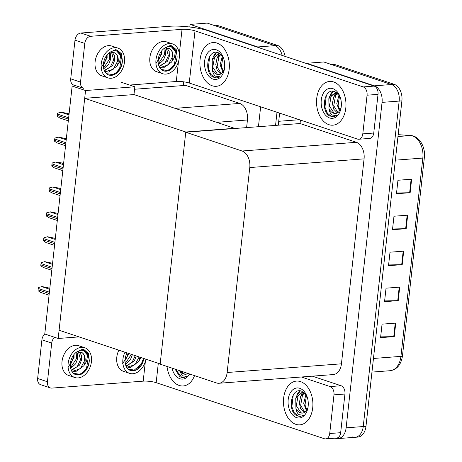 <?xml version="1.0" encoding="UTF-8"?>
<svg xmlns="http://www.w3.org/2000/svg" width="462" height="462" viewBox="0 0 462 462"><rect width="100%" height="100%" fill="white"/><g stroke="black" fill="none" stroke-linecap="round" stroke-linejoin="round"><path stroke-width="0.69" d="M134.563 89.253L185.562 85.372L183.42 84.656L183.732 81.832M246.598 127.599L247.441 119.981A13.854 9.269 -94.4 0 0 239.743 103.43L185.562 85.372M189.784 27.015L190.073 24.399L207.184 23.1L274.832 45.651A13.854 9.269 85.6 0 1 282.132 55.411A13.854 9.269 85.6 0 0 274.832 45.651L216.366 26.161A13.854 9.269 85.6 0 0 213.825 25.837M190.073 24.399L257.727 46.951A13.854 9.269 85.6 0 1 259.661 47.927M277.004 112.266L275.554 125.398L277.004 112.266M260.637 106.814L258.443 126.698M58.183 338.479L85.557 90.535L72.147 86.065L44.774 334.009L58.183 338.479L79.019 336.89M72.147 86.065L75.959 85.776M235.031 128.482L133.974 94.566L134.835 86.787L121.425 82.317M85.557 90.535L134.835 86.787M235.054 128.257L185.776 132.005L160.17 363.941L59.09 330.249L84.696 98.314L133.974 94.566M185.776 132.005L84.696 98.314M306.67 63.594L306.704 63.277L323.816 61.977L391.464 84.523A13.854 9.269 85.6 0 1 399.162 101.074L363.23 426.542A13.854 9.269 85.6 0 1 355.099 437.295A13.854 9.269 85.6 0 1 352.558 436.965M306.704 63.277L374.353 85.828A13.854 9.269 85.6 0 1 382.051 102.379L346.119 427.841A13.854 9.269 85.6 0 1 337.988 438.594A13.854 9.269 85.6 0 1 335.447 438.271L335.164 438.178M185.753 132.23L160.147 364.166L216.47 382.94A13.854 9.269 -94.4 0 0 219.011 383.264A13.854 9.269 -94.4 0 0 227.142 372.511L249.769 167.556A13.854 9.269 -94.4 0 0 242.076 151.005L185.753 132.23L300.052 123.533L300.433 120.08M219.011 383.264L333.31 374.567A13.854 9.269 -94.4 0 0 341.441 363.813L364.073 158.859A13.854 9.269 -94.4 0 0 356.375 142.308L300.052 123.533M215.101 25.739L216.562 25.629A13.854 9.269 85.6 0 1 219.103 25.953L277.575 45.443A13.854 9.269 85.6 0 1 285.106 56.404M279.62 113.138L278.291 125.19M330.457 64.709A13.854 9.269 85.6 0 1 332.998 65.038L391.464 84.523A13.854 9.269 85.6 0 1 399.162 101.074L363.23 426.542A13.854 9.269 85.6 0 1 355.099 437.295L337.988 438.594M411.636 179.216L397.949 180.255L396.46 193.745L410.146 192.7L411.636 179.216M396.54 192.995L409.638 192.729A3.696 0.745 6.3 0 0 410.146 192.7M407.669 215.188L393.976 216.228L392.486 229.718L406.179 228.673L407.669 215.188M392.573 228.967L405.665 228.702A3.696 0.745 6.3 0 0 406.179 228.673M395.749 323.105L382.062 324.145L380.572 337.635L394.265 336.596L395.749 323.105M380.659 336.885L393.751 336.619A3.696 0.745 6.3 0 0 394.265 336.596M399.722 287.133L386.036 288.173L384.546 301.663L398.232 300.623L399.722 287.133M384.627 300.912L397.724 300.647A3.696 0.745 6.3 0 0 398.232 300.623M403.696 251.161L390.009 252.2L388.519 265.69L402.206 264.645L403.696 251.161M388.6 264.94L401.692 264.674A3.696 0.745 6.3 0 0 402.206 264.645M331.733 64.616L333.194 64.501A13.854 9.269 85.6 0 1 335.735 64.83L394.202 84.315A13.854 9.269 85.6 0 1 401.9 100.866L365.968 426.328A13.854 9.269 85.6 0 1 357.836 437.087L355.099 437.295M69.086 113.802L61.319 112.197L57.756 113.132A2.31 1.652 -71.6 0 0 57.49 114.091L57.34 115.442A2.31 1.652 -71.6 0 0 57.398 116.378L59.742 117.972L68.307 120.83M66.332 138.715L58.57 137.11L55.007 138.04A2.31 1.652 -71.6 0 0 54.741 139.004L54.591 140.35A2.31 1.652 -71.6 0 0 54.649 141.291L56.988 142.885L65.558 145.744M63.583 163.629L61.279 162.855L55.821 162.018L52.252 162.953A2.31 1.652 -71.6 0 0 51.987 163.912L51.842 165.263A2.31 1.652 -71.6 0 0 51.894 166.199L54.239 167.798L62.809 170.651M60.834 188.536L53.072 186.931L49.503 187.861A2.31 1.652 -71.6 0 0 49.238 188.825L49.087 190.177A2.31 1.652 -71.6 0 0 49.145 191.112L51.49 192.706L60.06 195.565M58.085 213.45L50.318 211.844L46.754 212.774A2.31 1.652 -71.6 0 0 46.489 213.739L46.339 215.084A2.31 1.652 -71.6 0 0 46.396 216.025L48.741 217.619L57.305 220.472M300.531 381.606A21.939 14.68 -94.4 0 0 296.512 381.092A21.939 14.68 -94.4 0 0 283.449 401.08A21.939 14.68 -94.4 0 0 295.819 424.324A21.939 14.68 -94.4 0 0 299.838 424.838A21.939 14.68 -94.4 0 0 312.901 404.851A21.939 14.68 -94.4 0 0 300.531 381.606A21.939 14.68 85.6 0 1 312.901 404.851A21.939 14.68 85.6 0 1 299.838 424.838A21.939 14.68 85.6 0 1 295.819 424.324A21.939 14.68 85.6 0 1 283.449 401.08A21.939 14.68 85.6 0 1 296.512 381.092A21.939 14.68 85.6 0 1 300.531 381.606M167.025 366.458A21.939 14.68 -94.4 0 0 179.187 385.447A21.939 14.68 -94.4 0 0 183.206 385.961A21.939 14.68 -94.4 0 0 194.525 375.623A21.939 14.68 85.6 0 1 183.206 385.961A21.939 14.68 85.6 0 1 179.187 385.447A21.939 14.68 85.6 0 1 167.025 366.458M333.98 394.854A6.93 4.637 -94.4 0 0 330.134 386.579L341.083 385.741A6.93 4.637 85.6 0 1 344.935 394.017L333.98 394.854L329.712 433.523L340.661 432.692A6.93 4.637 85.6 0 1 336.596 438.068L325.646 438.9A6.93 4.637 -94.4 0 0 329.712 433.523M344.935 394.017L340.661 432.692M341.083 385.741L312.335 376.16M50.381 387.93L40.587 384.667A6.93 4.955 -71.6 0 1 37.641 378.482L47.436 381.751A6.93 4.955 108.4 0 0 50.381 387.93A6.93 4.955 108.4 0 0 51.825 388.103L143.197 381.15L145.368 361.463M54.62 337.289A6.93 4.955 108.4 0 0 51.709 343.075L41.909 339.813L37.641 378.482M41.909 339.813A6.93 4.955 -71.6 0 1 44.82 334.02M51.709 343.075L47.436 381.751M158.299 363.317L156.162 382.669L324.376 438.738A6.93 4.637 -94.4 0 0 325.646 438.9M301.386 376.992L330.134 386.579M156.162 382.669A9.234 1.86 6.3 0 0 143.197 381.15M333.616 81.953A21.939 14.68 -94.4 0 0 329.591 81.439A21.939 14.68 -94.4 0 0 316.528 101.426A21.939 14.68 -94.4 0 0 328.898 124.671A21.939 14.68 -94.4 0 0 332.923 125.185A21.939 14.68 -94.4 0 0 345.98 105.197A21.939 14.68 -94.4 0 0 333.616 81.953A21.939 14.68 85.6 0 1 345.98 105.197A21.939 14.68 85.6 0 1 332.923 125.185A21.939 14.68 85.6 0 1 328.898 124.671A21.939 14.68 85.6 0 1 316.528 101.426A21.939 14.68 85.6 0 1 329.591 81.439A21.939 14.68 85.6 0 1 333.616 81.953M216.984 43.076A21.939 14.68 -94.4 0 0 212.959 42.562A21.939 14.68 -94.4 0 0 199.896 62.549A21.939 14.68 -94.4 0 0 212.266 85.793A21.939 14.68 -94.4 0 0 216.291 86.307A21.939 14.68 -94.4 0 0 229.354 66.32A21.939 14.68 -94.4 0 0 216.984 43.076A21.939 14.68 85.6 0 1 229.354 66.32A21.939 14.68 85.6 0 1 216.291 86.307A21.939 14.68 85.6 0 1 212.266 85.793A21.939 14.68 85.6 0 1 199.896 62.549A21.939 14.68 85.6 0 1 212.959 42.562A21.939 14.68 85.6 0 1 216.984 43.076M367.065 95.201A6.93 4.637 -94.4 0 0 363.219 86.925L374.168 86.094A6.93 4.637 85.6 0 1 378.014 94.369L367.065 95.201L362.797 133.87L373.746 133.039A6.93 4.637 85.6 0 1 369.681 138.415L358.726 139.247A6.93 4.637 -94.4 0 0 362.797 133.87M378.014 94.369L373.746 133.039M374.168 86.094L208.402 30.838A27.708 5.573 6.3 0 0 169.502 26.282L80.873 33.027L90.668 36.29L182.04 29.337A9.234 1.86 -173.7 0 1 195.004 30.856L363.219 86.925M73.666 85.014A6.93 4.955 -71.6 0 1 70.726 78.829L80.521 82.097A6.93 4.955 108.4 0 0 83.46 88.277L73.666 85.014M90.668 36.29A6.93 4.955 108.4 0 0 84.789 43.428L74.994 40.159L70.726 78.829M74.994 40.159A6.93 4.955 -71.6 0 1 80.873 33.027M84.789 43.428L80.521 82.097M129.626 85.048L176.282 81.497L178.453 61.81M195.004 30.856L189.247 83.016L357.455 139.085A6.93 4.637 -94.4 0 0 358.726 139.247M189.247 83.016A9.234 1.86 6.3 0 0 176.282 81.497M118.861 350.173A15.702 11.232 108.4 0 0 116.782 357.299A15.702 11.232 108.4 0 0 123.452 371.309L129.574 373.348A15.702 11.232 108.4 0 0 145.934 359.193M124.983 352.211A15.702 11.232 108.4 0 0 122.904 359.338A15.702 11.232 108.4 0 0 129.574 373.348M143.734 358.46L141.609 363.883L134.315 370.068L128.199 369.155M127.067 352.904A12.699 9.084 108.4 0 0 125.133 359.17A12.699 9.084 108.4 0 0 130.527 370.501A12.699 9.084 108.4 0 0 143.849 358.5M130.07 370.333A12.699 9.084 108.4 0 0 134.315 370.068M132.357 354.666L130.457 359.621L125.421 364.275M131.387 354.342L125.26 363.53M136.244 355.965L134.344 360.914L126.126 366.297L127.968 367.267L130.319 367.585L138.536 361.682A10.441 7.467 108.4 0 0 139.847 357.166M135.274 355.642L131.976 362.485L125.959 365.927M139.16 356.935L134.985 364.685L127.489 367.088M122.586 363.704L128.661 354.25M128.182 353.28L126.403 358.09A12.699 9.084 108.4 0 1 125.04 360.429M138.536 361.682L141.32 357.23M143.526 358.391L141.308 364.004L137.763 368.26M179.487 370.611L182.357 375.797L186.833 376.432L183.645 377.581L181.15 377.263L179.833 376.674L175.092 369.144M189.564 373.972A15.055 10.077 85.6 0 1 179.926 378.748A15.055 10.077 85.6 0 1 171.985 368.11M180.059 370.801A10.441 6.988 -94.4 0 0 183.841 373.995A10.441 6.988 -94.4 0 0 185.759 374.237A10.441 6.988 -94.4 0 0 188.04 373.463M181.312 371.217L184.384 373.954L185.943 374.22M186.174 372.84L187.601 373.689M175.56 369.3L181.595 377.229L183.778 377.57M336.7 92.591L335.325 92.533L328.834 98.62L329.002 108.634C329.412 111.619 330.434 113.744 332.074 115.015L336.544 115.656L333.356 116.805L329.545 115.898C320.212 110.834 324.359 87.07 334.915 91.603L339.576 95.888M329.637 117.972A15.055 10.077 85.6 0 1 321.275 99.983A15.055 10.077 85.6 0 1 332.877 88.652A15.055 10.077 85.6 0 1 339.807 96.09A15.055 10.077 85.6 0 1 340.8 109.153A15.055 10.077 85.6 0 1 329.637 117.972M329.002 108.634A10.441 6.988 -94.4 0 0 333.558 113.213A10.441 6.988 -94.4 0 0 335.47 113.461A10.441 6.988 -94.4 0 0 338.692 111.954L341.025 108.096M336.492 92.44L335.325 92.533M335.874 92.515L331.237 95.819L329.389 106.041L334.095 113.173L335.655 113.444M337.583 93.336L335.579 95.49L333.731 105.711L337.889 112.595M337.185 92.972L333.703 96.991L332.403 103.309L333.743 109.217L337.312 112.913M339.53 95.813L338.08 105.376L340.055 110.279M339.004 94.999L336.775 103.655L339.53 111.053M341.147 101.12L341.349 105.18M333.414 91.228L330.434 95.49M326.328 95.305L324.948 107.161L327.356 113.144L331.306 116.453L333.495 116.794M336.053 92.163L335.799 92.498M335.764 92.533L333.304 97.95M332.963 91.187L330.942 93.561L328.956 98.285M220.068 53.719L218.699 53.656L212.202 59.742L212.376 69.756C212.78 72.742 213.808 74.867 215.442 76.143L219.912 76.779L216.73 77.928L212.913 77.021C203.58 71.957 207.727 48.192 218.283 52.726L222.944 57.011M213.005 79.1A15.055 10.077 85.6 0 1 204.643 61.111A15.055 10.077 85.6 0 1 216.245 49.775A15.055 10.077 85.6 0 1 223.175 57.213A15.055 10.077 85.6 0 1 224.168 70.282A15.055 10.077 85.6 0 1 213.005 79.1M212.376 69.756A10.441 6.988 -94.4 0 0 216.926 74.342A10.441 6.988 -94.4 0 0 218.838 74.584A10.441 6.988 -94.4 0 0 222.06 73.077L224.393 69.225M219.86 53.569L218.699 53.656M219.242 53.638L214.605 56.941L212.757 67.163L217.463 74.301L219.028 74.567M220.952 54.458L218.948 56.612L217.105 66.834L221.258 73.718M220.553 54.1L217.076 58.114L215.771 64.437L217.117 70.34L220.68 74.035M222.898 56.936L221.448 66.505L223.423 71.408M222.372 56.121L220.143 64.778L222.898 72.182M224.52 62.249L224.717 66.309M216.782 52.35L213.802 56.612M209.696 56.433L208.322 68.289L210.724 74.266L214.68 77.576L216.863 77.916M219.427 53.286L219.167 53.621M219.138 53.661L216.672 59.072M216.332 52.31L214.31 54.689L212.324 59.407M303.621 392.244L302.246 392.186L295.755 398.273L295.923 408.287C296.333 411.267 297.355 413.398 298.989 414.668L303.465 415.309L300.277 416.458L296.465 415.552C287.133 410.487 291.279 386.717 301.83 391.256L306.491 395.541M296.558 417.625A15.055 10.077 85.6 0 1 288.19 399.636A15.055 10.077 85.6 0 1 299.792 388.305A15.055 10.077 85.6 0 1 306.722 395.743A15.055 10.077 85.6 0 1 307.715 408.806A15.055 10.077 85.6 0 1 296.558 417.625M295.923 408.287A10.441 6.988 -94.4 0 0 300.473 412.866A10.441 6.988 -94.4 0 0 302.391 413.115A10.441 6.988 -94.4 0 0 305.607 411.607L307.94 407.75M302.795 392.169L298.152 395.472L296.304 405.694L301.01 412.826L302.575 413.097M304.504 392.989L302.5 395.143L300.652 405.359L304.81 412.248M304.1 392.625L300.623 396.639L299.324 402.962L300.664 408.87L304.233 412.566M306.45 395.466L304.995 405.03L306.97 409.933M305.925 394.646L303.69 403.309L306.445 410.706M308.067 400.773L308.264 404.833M300.329 390.881L297.355 395.143M293.243 394.958L291.868 406.814L294.271 412.797L298.227 416.106L300.41 416.447M302.974 391.816L302.714 392.146M302.685 392.186L300.219 397.603M299.878 390.84L297.857 393.214L295.871 397.932M84.754 347.724L78.632 345.686A15.702 11.232 108.4 0 0 62.029 361.463A15.702 11.232 108.4 0 0 68.699 375.479L74.821 377.518A15.702 11.232 108.4 0 0 91.424 361.734A15.702 11.232 108.4 0 0 84.754 347.724A15.702 11.232 108.4 0 0 68.151 363.507A15.702 11.232 108.4 0 0 74.821 377.518M76.963 351.755L81.89 352.494A10.441 7.467 108.4 0 1 85.106 361.226A10.441 7.467 108.4 0 1 83.778 365.852L86.561 361.399L87.584 355.18L83.339 350.415L80.862 350.161L76.75 351.917A12.699 9.084 108.4 0 0 70.374 363.334A12.699 9.084 108.4 0 0 75.768 374.67A12.699 9.084 108.4 0 0 89.195 361.902A12.699 9.084 108.4 0 0 89.293 360.481L89.126 361.879C87.878 368.064 84.69 372.187 79.562 374.237L73.446 373.319M75.318 374.497A12.699 9.084 108.4 0 0 79.562 374.237M87.584 355.18A12.699 9.084 108.4 0 0 83.12 350.352M76.68 351.963L77.472 353.834L77.622 358.731L75.699 363.785L70.669 368.439M76.103 352.396L76.652 358.408L70.507 367.7M78.846 351.438L81.358 355.134L81.508 360.025L79.585 365.078L71.373 370.466L73.215 371.436L75.566 371.754L83.778 365.852M78.355 351.461L80.538 359.702L77.258 366.614L71.206 370.091M81.89 352.494C84.251 354.279 85.1 357.114 84.425 361.001L80.273 368.809L72.73 371.252M67.833 367.873L74.041 357.455L74.012 354.487M73.77 354.793L73.574 356.699L71.65 362.26A12.699 9.084 108.4 0 1 70.288 364.593M76.75 351.917L82.311 349.359L84.09 349.705L88.467 353.534L89.293 360.481M84.026 349.682L88.669 355.134L86.556 368.174L83.004 372.424M172.586 43.907L166.464 41.863A15.702 11.232 108.4 0 0 149.867 57.646A15.702 11.232 108.4 0 0 156.537 71.656L162.659 73.695A15.702 11.232 108.4 0 0 179.256 57.917A15.702 11.232 108.4 0 0 172.586 43.907A15.702 11.232 108.4 0 0 155.989 59.685A15.702 11.232 108.4 0 0 162.659 73.695M164.795 47.938L169.727 48.677A10.441 7.467 108.4 0 1 172.944 57.409A10.441 7.467 108.4 0 1 171.616 62.029L174.399 57.577L175.416 51.357L171.177 46.598L168.699 46.339L164.582 48.094A12.699 9.084 108.4 0 0 158.212 59.517A12.699 9.084 108.4 0 0 163.606 70.848A12.699 9.084 108.4 0 0 177.033 58.085A12.699 9.084 108.4 0 0 177.131 56.659L176.958 58.062C175.71 64.247 172.528 68.364 167.4 70.415L161.284 69.502M163.155 70.68A12.699 9.084 108.4 0 0 167.4 70.415M175.416 51.357A12.699 9.084 108.4 0 0 170.957 46.529M164.518 48.14L165.309 50.017L165.46 54.914L163.536 59.968L158.501 64.622M163.935 48.579L164.484 54.585L158.345 63.877M166.684 47.621L169.196 51.311L169.346 56.208L167.423 61.261L159.205 66.644L161.047 67.614L163.404 67.931L171.616 62.029M166.187 47.644L168.376 55.885L165.096 62.797L159.043 66.274M169.727 48.677C172.089 50.456 172.938 53.292 172.262 57.178L168.11 64.992L160.568 67.435M155.665 64.051L161.879 53.638L161.85 50.67M161.608 50.976L161.405 52.876L159.488 58.437A12.699 9.084 108.4 0 1 158.12 60.776M164.582 48.094L170.143 45.536L171.928 45.882L176.305 49.717L177.131 56.659M171.858 45.865L176.507 51.311L174.393 64.351L170.842 68.607M117.833 48.071L111.712 46.033A15.702 11.232 108.4 0 0 95.108 61.816A15.702 11.232 108.4 0 0 101.779 75.826L107.906 77.864A15.702 11.232 108.4 0 0 124.503 62.081A15.702 11.232 108.4 0 0 117.833 48.071A15.702 11.232 108.4 0 0 101.236 63.854A15.702 11.232 108.4 0 0 107.906 77.864M110.043 52.102L114.974 52.841A10.441 7.467 108.4 0 1 118.191 61.573A10.441 7.467 108.4 0 1 116.863 66.199L119.646 61.746L120.663 55.527L116.418 50.762L113.947 50.508L109.829 52.264A12.699 9.084 108.4 0 0 103.459 63.687A12.699 9.084 108.4 0 0 108.853 75.017A12.699 9.084 108.4 0 0 122.28 62.255A12.699 9.084 108.4 0 0 122.372 60.828L122.205 62.226C120.957 68.416 117.77 72.534 112.641 74.584L106.526 73.666M108.397 74.844A12.699 9.084 108.4 0 0 112.641 74.584M120.663 55.527A12.699 9.084 108.4 0 0 116.199 50.699M109.765 52.31L110.551 54.181L110.701 59.078L108.784 64.131L103.748 68.786M109.182 52.743L109.731 58.755L103.592 68.047M111.925 51.784L114.437 55.48L114.593 60.378L112.67 65.431L104.452 70.813L106.295 71.783L108.651 72.101L116.863 66.199M111.434 51.808L113.617 60.048L110.337 66.961L104.285 70.438M114.974 52.841C117.336 54.626 118.18 57.461 117.51 61.348L113.357 69.156L105.815 71.598M100.912 68.22L107.126 57.802L107.092 54.834M106.855 55.14L106.653 57.045L104.73 62.607A12.699 9.084 108.4 0 1 103.367 64.94M109.829 52.264L115.39 49.705L117.175 50.052L121.552 53.881L122.372 60.828M117.105 50.029L121.749 55.48L119.641 68.52L116.089 72.777M55.336 238.357L47.569 236.752L44.006 237.687A2.31 1.652 -71.6 0 0 43.74 238.646L43.59 239.997A2.31 1.652 -71.6 0 0 43.647 240.933L45.986 242.527L54.556 245.386M52.581 263.271L44.82 261.665L41.251 262.595A2.31 1.652 -71.6 0 0 40.991 263.559L40.841 264.905A2.31 1.652 -71.6 0 0 40.893 265.846L43.237 267.44L51.808 270.299M49.832 288.184L42.071 286.573L38.502 287.508A2.31 1.652 -71.6 0 0 38.236 288.467L38.092 289.818A2.31 1.652 -71.6 0 0 38.144 290.754L40.489 292.354L49.059 295.206M175.294 108.333L239.743 103.43M257.727 46.951L277.575 45.443M217.152 122.286L247.441 119.981M374.353 85.828L394.202 84.315M382.051 102.379L401.9 100.866M346.119 427.841L365.968 426.328M227.142 372.511L341.441 363.813M249.769 167.556L364.073 158.859M242.076 151.005L356.375 142.308M219.103 25.953L216.366 26.161M299.359 119.722L278.719 121.287M398.169 134.656L410.787 135.568A4.62 3.413 94.1 0 0 410.412 135.568L398.163 134.685M424.341 157.455A4.62 0.93 -173.7 0 1 424.359 157.559A4.62 0.93 -173.7 0 1 422.828 158.073A18.474 12.358 -94.4 0 0 410.412 135.568L397.961 136.515M373.458 358.466L400.935 356.375A4.62 0.93 6.3 0 0 402.466 355.861C401.166 364.61 397.043 369.565 390.095 370.709A18.474 12.358 -94.4 0 0 400.935 356.375L422.828 158.073L395.351 160.164M335.735 64.83L332.998 65.038M403.182 251.195L401.692 264.674M399.208 287.168L397.724 300.647M395.235 323.14L393.751 336.619M407.155 215.223L405.665 228.702M411.122 179.25L409.638 192.729M68.965 114.888L60.978 112.226M68.642 117.81L57.49 114.091M68.492 119.156L57.34 115.442M66.216 139.795L58.229 137.133M65.893 142.723L54.741 139.004M65.743 144.069L54.591 140.35M63.467 164.709L55.48 162.047M63.144 167.631L51.987 163.912M62.994 168.982L51.842 165.263M60.713 189.616L52.732 186.96M60.389 192.544L49.238 188.825M60.245 193.89L49.087 190.177M57.964 214.53L49.977 211.867M57.64 217.452L46.489 213.739M57.49 218.803L46.339 215.084M179.308 54.077L182.04 29.337M55.215 239.443L47.228 236.781M54.891 242.365L43.74 238.646M54.741 243.717L43.59 239.997M52.466 264.351L44.479 261.688M52.142 267.279L40.991 263.559M51.992 268.624L40.841 264.905M49.711 289.264L41.73 286.602M49.394 292.186L38.236 288.467M49.243 293.537L38.092 289.818M410.787 135.568C419.248 135.897 425.733 147.101 424.359 157.559L402.466 355.861M390.095 370.709L371.956 372.089"/></g></svg>
